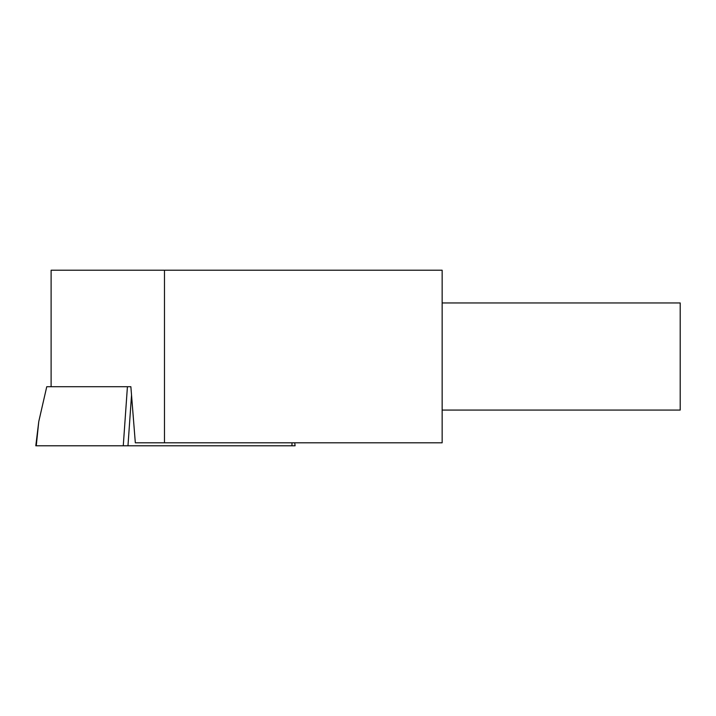 <?xml version="1.0" encoding="UTF-8"?>
<svg xmlns="http://www.w3.org/2000/svg" width="716" height="716" viewBox="0 0 716 716"><rect width="100%" height="100%" fill="white"/><g stroke="black" fill="none" stroke-linecap="round" stroke-linejoin="round"><path stroke-width="1.07" d="M294.732 442.81L295.09 445.782L123.268 445.782L127.421 386.712L46.755 386.712L38.771 421.545L36.256 445.782L35.8 445.782L38.771 421.545M123.268 445.782L36.256 445.782M127.421 386.712L130.867 386.712L135.324 442.81L164.483 442.81L164.483 270.218L442.148 270.218L442.148 442.81L164.483 442.81M51.113 386.712L51.113 270.218L164.483 270.218M442.148 302.949L680.2 302.949L680.2 410.071L442.148 410.071M291.985 442.81L291.958 445.782M131.529 395.116L127.976 445.782"/></g></svg>
